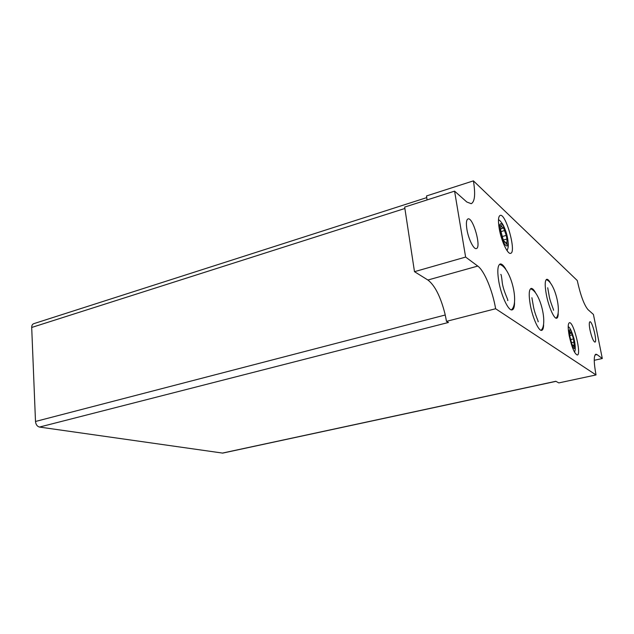 <?xml version="1.0" encoding="UTF-8"?>
<svg xmlns="http://www.w3.org/2000/svg" width="634" height="634" viewBox="0 0 634 634"><rect width="100%" height="100%" fill="white"/><g stroke="black" fill="none" stroke-linecap="round" stroke-linejoin="round"><path stroke-width="0.95" d="M550.193 282.463C548.814 280.165 547.657 279.111 546.722 279.301C544.875 280.315 544.725 285.292 546.27 294.224C548.489 306.428 554.14 319.298 556.692 318.213C557.611 317.943 558.118 316.461 558.221 313.782M546.183 279.649L546.421 279.745C554.75 282.249 562.144 311.976 556.208 317.975L556.058 318.165M535.334 292.329C533.662 289.5 532.243 288.201 531.078 288.43C528.914 289.572 528.637 295 530.262 304.7C532.568 317.84 538.781 331.55 541.737 330.346C542.878 330.005 543.512 328.19 543.623 324.909M530.92 288.938C540.152 292.044 547.847 323.483 541.357 329.981L541.071 330.322M505.758 269.125C503.586 265.4 501.716 263.689 500.155 264.006C497.611 265.281 497.159 271.043 498.776 281.306C501.209 295.888 508.571 311.365 512.177 309.868C513.699 309.376 514.491 306.967 514.554 302.648M500.242 264.608C510.576 268.198 519.167 301.649 511.971 309.305L511.456 309.875M501.629 226.235L503 228.153L503.42 227.463L506.225 235.388L506.946 239.058L506.859 244.502L504.743 241.546L504.307 242.283L503.047 239.208L500.725 230.546L500.844 225.125L501.629 226.235L500.741 226.496M570.109 331.907L571.012 333.286L571.345 332.438L573.516 338.913L574.388 347.218L572.993 345.094L572.653 345.982L571.725 343.517L569.823 336.202L569.594 331.114L570.109 331.907L569.498 332.05M426.928 199.979L426.936 198.941L427.047 199.94M444.909 313.568L445.868 318.062L444.909 313.568C440.543 296.569 434.876 285.387 427.902 280.014L414.485 271.677L404.666 207.088L454.578 191.143L466.83 202.016L471.221 203.704C474.834 201.794 475.563 194.186 473.416 180.864L426.516 195.954L426.936 198.941M473.416 180.864L577.257 280.521C580.522 295.286 584.096 304.978 587.98 309.606L593.424 314.44L602.3 358.511L594.248 360.294M555.97 381.359L222.7 453.104L39.482 427.062C37.184 426.428 35.853 424.566 35.496 421.467L31.7 327.461C31.692 325.472 32.366 324.212 33.713 323.689L426.761 197.61M414.485 271.677L465.625 257.071L477.759 266.074C484.336 270.726 492.594 290.705 495.629 308.742L596.023 374.94L558.808 382.912L555.844 381.288L222.265 453.12M495.629 308.742L446.455 321.359L448.468 322.46L39.482 427.062M445.868 318.062L446.455 321.359M465.625 257.071L454.578 191.143M596.023 374.94C593.741 362.45 593.678 355.539 595.849 354.208L596.982 354.564L594.993 355.008M602.3 358.511L596.982 354.564M499.259 228.787C501.328 241.023 507.715 254.654 510.624 253.323C516.734 252.467 505.845 212.937 500.155 215.401C498.261 216.384 497.959 220.846 499.259 228.787M569.197 335.743C571.852 347.511 574.562 353.938 577.336 355.008C581.782 354.699 573.477 321.05 569.387 322.738C567.874 323.609 567.81 327.944 569.197 335.743M466.917 229.397C468.439 239.002 473.756 249.717 476.34 248.568C481.689 247.743 473.004 216.788 468.003 218.928C466.339 219.744 465.982 223.239 466.917 229.397M589.985 329.926C591.681 337.351 593.337 341.417 594.954 342.13C597.513 342.019 592.235 320.749 589.905 321.771C589.049 322.31 589.073 325.028 589.985 329.926M500.083 231.473C502.635 245.738 510.164 252.102 507.565 238.122C505.139 224.357 497.555 217.296 500.083 231.473M571.361 344.31C574.998 351.482 575.878 349.619 574.008 338.707C570.592 328.166 568.936 326.89 569.039 334.887M35.496 421.467L445.139 315.027M31.7 327.461L404.88 208.483M477.759 266.074L427.902 280.014M573.469 345.546L574.293 345.356M571.591 342.701L574.135 342.114L571.591 342.701M570.56 339.602L573.516 338.913M570.053 335.41L572.264 334.887M504.038 242.14L504.466 242.014M505.829 242.806L506.835 242.521M502.469 236.482L506.225 235.388M500.591 231.711L504.672 230.522M574.483 352.1C575.514 350.523 575.521 346.766 574.499 340.815C572.296 332.406 570.196 327.659 568.199 326.581M569.823 333.563L571.012 333.286M572.169 345.284L572.993 345.094M507.073 250.652C508.016 247.783 509.142 246.975 507.279 236.49C506.067 231.521 504.49 227.36 502.556 224.008C499.354 219.626 499.854 220.775 498.49 219.61M501.185 228.692L503 228.153M503.816 241.816L504.743 241.546M503.19 240.096L506.78 239.058M507.628 300.516C509.031 301.253 503.42 291.45 502.286 282.812C501.66 276.931 501.161 274.134 500.781 274.403M538.02 321.771C539.185 322.484 534.724 314.583 533.329 305.865L531.902 297.718M553.482 310.288C554.179 310.446 549.932 301.721 549.06 295.309L547.713 287.773"/></g></svg>
